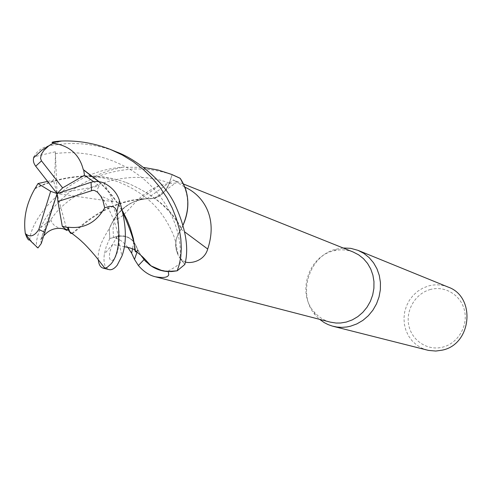 <?xml version="1.0" encoding="UTF-8"?>
<svg xmlns="http://www.w3.org/2000/svg" width="492" height="492" viewBox="0 0 492 492"><rect width="100%" height="100%" fill="white"/><g stroke="black" fill="none" stroke-linecap="round" stroke-linejoin="round"><path stroke-width="0.37" stroke-dasharray="2.46 1.84" d="M71.758 233.183C76.518 231.135 101.247 202.36 141.456 198.909L150.835 198.731C159.476 197.606 165.626 192.378 169.291 183.061L172.095 174.789L180.238 178.375L172.095 174.789L169.291 183.061C165.638 192.372 159.482 197.6 150.835 198.731L146.339 198.799C129.279 200.601 116.948 210.521 109.347 228.559L109.778 238.546L117.059 236.56C127.256 234.696 134.138 239.143 137.705 249.893L138.135 250.287C140.724 255.969 144.334 260.655 148.959 264.358M343.121 247.98L335.704 249.266C308.859 255.803 296.879 295.089 315.581 315.311L319.671 319.363M353.158 252.002C346.995 249.628 340.648 249.204 334.117 250.723L332.795 251.068C308.035 257.088 296.965 293.386 314.222 312.026C318.619 317.088 324.013 320.458 330.396 322.143M447.96 287.008C441.73 284.573 435.352 284.192 428.815 285.864L423.077 287.992L417.806 291.19L413.182 295.348L409.375 300.311L406.503 305.901L404.682 311.916L403.969 318.152L404.393 324.382L405.937 330.39L408.557 335.956L412.161 340.888L416.619 344.997L421.785 348.127L427.468 350.169M430.525 289.45C415.685 293.263 405.592 309.917 408.772 325.212C411.736 340.556 427.407 350.981 442.443 347.204C457.523 343.662 468.033 326.59 464.608 311.036C461.404 295.421 445.315 285.415 430.525 289.45M127.84 247.396C124.039 242.611 120.269 239.629 116.524 238.435L113.468 237.439L113.062 228.632L114.095 219.746C127.723 217.605 132.969 196.825 158.652 185.847L168 183.602L175.552 183.073C179.279 182.778 178.608 181.806 173.541 180.146L183.596 184.051M137.034 252.107L137.76 249.665L133.726 241.603C129.156 236.554 123.597 234.832 117.059 236.437L113.468 237.439M137.76 249.665L141.081 255.668M141.081 255.674L144.095 259.573C150.564 266.732 158.553 270.575 168.055 271.104L168.252 271.578M116.715 152.022C100.903 145.687 84.31 142.889 66.949 143.627L51.266 145.306C42.798 146.911 37.023 150.737 33.942 156.788L55.375 151.764L55.375 153.559C90.067 149.119 127.01 161.659 150.435 185.299C173.959 208.743 182.255 239.665 179.967 258.023L184.808 264.425L177.095 270.828L184.808 264.425L178.35 255.52C174.156 246.467 175.127 237.654 181.265 229.081L183.129 225.078M136.204 251.467L137.705 249.893C134.144 239.149 127.262 234.702 117.059 236.56L109.778 238.546L117.065 236.547C127.274 234.684 134.156 239.13 137.711 249.887L141.216 255.877L144.599 260.256M168.055 271.104L175.503 266.898L182.274 261.24L179.881 258.109L185.207 262.002L182.274 261.24M34.815 188.86C52.318 179.943 72.429 175.773 95.153 176.345C106.77 177.12 117.336 179.273 126.856 182.809C153.91 194.512 172.077 209.709 181.37 228.393L183.098 224.979L181.253 229.057C175.115 237.618 174.15 246.43 178.35 255.502C174.15 246.443 175.115 237.63 181.253 229.057L181.37 228.393L181.074 229.161C174.279 239.063 173.879 248.712 179.881 258.109M181.074 229.161L184.74 231.923M184.377 222.04C188.731 209.783 188.725 198.048 184.352 186.849L184.955 187.206M184.352 186.849L173.178 179.881M169.31 183.067C164.955 193.688 157.864 198.897 148.03 198.682L154.328 198.282C161.474 196.031 166.499 190.976 169.402 183.104L170.761 179.02M147.065 198.663L168 183.602M98.277 259.659C97.459 251.449 101.137 241.123 109.304 228.669L109.347 228.559C116.924 210.539 129.255 200.625 146.339 198.799L139.531 199.82C128.996 202.839 120.522 209.481 114.095 219.746M109.304 228.669L109.778 238.546L109.347 228.559L114.316 218.663C121.05 208.559 129.74 202.206 140.38 199.604L146.376 198.799M136.628 251.793L138.141 250.28L137.711 249.887M35.03 188.128C48.456 181.499 63.874 177.501 81.278 176.136C96.647 175.226 111.61 177.372 126.167 182.557C152.557 193.565 170.921 209.063 181.253 229.057L181.265 229.081M181.382 228.417L183.11 225.016M72.158 233.472C77.367 231.67 102.73 200.816 146.339 198.799L146.923 198.528M179.967 258.023L184.832 264.456M41.808 238.331C42.478 233.94 45.504 227.747 50.891 219.739C67.712 192.452 122.471 165.269 169.291 183.061L172.108 174.752C159.242 170.3 145.798 168.424 131.77 169.107C107.57 171.019 86.481 179.02 68.505 193.11C50.319 208.344 44.059 220.275 40.651 227.642C37.337 235.539 35.953 241.867 36.5 246.633L36.531 246.824M109.741 238.558L106.229 246.615L104.353 254.056C103.222 263.029 104.778 268.214 109.021 269.61M29.766 239.973L29.858 239.475C31.07 217.415 68.855 170.712 123.08 167.175L143.701 167.428M103.787 182.913C107.889 190.275 111.081 196.542 113.357 201.72L100.928 195.951C96.869 192.766 96.352 189.457 99.378 186.019L93.683 181.671M99.144 181.739C109.267 191.197 117.01 200.828 122.379 210.644M140.81 255.25L138.135 250.287M98.621 181.665C109.298 191.702 117.36 201.96 122.803 212.446M135.448 251.763L135.81 251.744M55.375 153.559C55.393 164.783 54.753 173.664 53.444 180.195L47.552 181.394M41.26 243.534L40.738 239.782L44.071 235.563M70.565 233.239L70.989 233.306M113.357 201.72L57.054 193.559L99.378 186.019M40.738 239.782L57.054 193.559L66.832 229.653M175.09 175.81L172.108 174.752M55.375 151.764L57.054 193.559L53.444 180.195M117.059 236.437L116.524 238.435M169.402 183.104L173.541 180.146M117.059 236.56L112.582 244.493L104.353 254.056M59.772 141.302L51.266 145.306M29.858 239.475L36.5 246.633M111.487 201.111C117.723 217.753 120.214 231.677 118.953 242.876L118.953 242.876C116.499 268.208 103.529 264.019 112.582 244.493L124.322 246.683M40.651 227.648L50.891 219.739C52.416 224.918 56.346 227.857 62.681 228.571M314.222 312.026L315.581 315.311M133.726 241.603L132.532 248.866M154.328 198.282L175.552 183.073M139.531 199.82L158.652 185.847M81.278 176.136C98.603 176.745 111.29 178.824 119.328 182.372C131.708 187.267 142.52 194.057 151.77 202.735C159.396 209.776 169.205 222.95 174.832 238.792L178.35 255.52M148.03 198.682L141.456 198.909M334.117 250.723L337.131 248.891M100.928 195.951C112.09 212.747 118.098 228.386 118.953 242.876L121.973 255.963M95.153 176.345C99.999 174.014 99.009 174.291 103.566 172.692C107.459 170.995 113.966 169.156 123.08 167.175M126.167 182.557L126.856 182.809"/><path stroke-width="0.74" d="M148.959 264.358L151.007 265.865L162.354 270.791L169.648 271.609L177.095 270.828L167.108 271.51C161.235 271.018 155.872 269.142 151.019 265.877L145.417 261.141L140.81 255.25M319.671 319.363L324.185 322.58L328.121 324.591L332.284 326.073L336.94 327.051L341.823 327.364L346.743 326.983L350.409 326.233L356.878 323.896L362.918 320.36L368.323 315.729L372.911 310.163L376.515 303.841L379.024 296.977L380.347 289.8L380.439 282.562L379.307 275.495L376.989 268.841L373.563 262.814L369.154 257.623L363.914 253.423L358.016 250.354L350.71 248.331L343.121 247.98M168.252 271.578L168.744 274.665C168.055 277.457 163.596 278.158 155.374 276.781L330.396 322.143L336.011 323.041L340.599 323.016L346.319 322.057L352.29 319.892L357.862 316.608L362.844 312.322L367.069 307.168L370.39 301.319L372.69 294.972L373.895 288.343L373.969 281.652L372.899 275.126L370.74 268.989L367.561 263.441L363.471 258.663L358.613 254.813L353.158 252.002L183.596 184.051M333.355 326.362L428.489 350.402L435.789 351.048L442.08 350.181C471.914 344.511 476.213 296.578 447.96 287.008L358.016 250.354M155.374 276.781C149.211 275.335 143.547 271.578 138.381 265.508L134.494 259.407L131.635 253.177L127.84 247.396M137.034 252.107L134.494 259.407M144.599 260.256L151.019 265.877L162.354 270.791L166.493 271.449L171.782 271.547L177.2 270.809L184.832 264.456C189.174 248.263 185.816 228.153 174.752 204.137C164.248 181.972 137.471 159.599 116.739 152.028L110.737 149.58L122.391 155.054L133.289 161.733L143.356 169.531L152.348 178.233L160.189 187.692L166.862 197.686L172.237 208.036L176.364 218.54L179.254 228.934L180.828 238.884L181.314 248.257L180.798 256.818L179.322 264.37L177.2 270.809M184.74 231.923L207.71 249.038C204.205 261.486 190.496 263.718 185.336 262.033M183.129 225.078L184.377 222.04C188.78 210.152 189.014 198.645 185.078 187.52L180.238 178.375C189.266 192.274 190.22 207.808 183.098 224.979C190.226 207.845 189.266 192.31 180.238 178.375L171.782 174.463L180.17 178.288M184.955 187.206C202.261 194.795 218.405 216.554 207.71 249.038M183.11 225.016L184.377 222.04M93.683 181.671L84.476 175.263L83.689 170.06L83.253 169.555C79.353 154.285 69.286 145.509 53.05 143.233L52.41 142.723C50.959 142.188 53.628 141.635 60.411 141.056L61.703 141.001C78.622 140.454 94.968 143.313 110.737 149.58M44.071 235.563C49.102 229.635 55.547 227.372 63.4 228.774L67.053 230.465L62.275 226.338L67.484 227.433L68.117 227.206C84.107 229.051 96.291 222.587 104.679 207.821L109.433 206.339L112.963 206.609L114.98 207.987L115.854 209.18L116.875 211.99C120.718 237.347 118.83 254.604 111.198 263.755L107.121 267.433L104.913 268.195L103.172 268.128C100.393 267.396 98.763 264.573 98.277 259.659M103.172 268.128L109.021 269.61C111.543 270.213 114.255 268.78 117.157 265.311L121.973 255.963C127.207 241.738 126.364 223.276 119.439 200.57C117.071 192.919 111.856 187.034 103.787 182.919C99.329 181.302 95.079 181.093 91.032 182.286L57.054 193.559L62.607 187.882L41.488 160.866L40.522 158.344L41.439 154.131L44.034 150.22L48.634 146.001L53.05 143.233M83.253 169.555L99.144 181.739M122.379 210.644L127.004 219.783L130.386 228.294L133.283 238.288L135.454 250.895L136.087 251.953L136.628 251.793M83.689 170.06L98.621 181.665M122.803 212.446C131.272 231.658 135.226 244.087 134.673 249.739L135.448 251.763L136.087 251.953M135.81 251.744L136.204 251.467M47.552 181.394L38.007 183.553L34.815 188.86C26.39 203.497 23.229 218.387 25.326 233.528L25.443 233.848C27.152 238.657 28.598 240.699 29.766 239.973M143.701 167.428L158.037 169.992L171.782 174.463M67.484 227.433L68.29 229.979L70.565 233.239L71.272 233.448L69.679 231.701L68.111 227.206M70.989 233.306L71.758 233.183M72.158 233.472L71.291 233.454M36.531 246.824L37.946 247.956L41.26 243.534L57.054 193.559L57.921 201.499L62.275 226.338M84.476 175.263L62.607 187.882M66.832 229.653L67.053 230.465M57.921 201.499L93.013 190.281L94.599 190.521L97.459 192.138L100.792 196.142L103.013 200.847L104.679 207.821M38.007 183.553L50.658 191.314L38.806 229.493C34.354 236.314 29.858 237.661 25.326 233.528M33.948 156.788L33.653 157.772C32.958 160.595 33.634 163.405 35.695 166.21L57.054 193.559L50.658 191.314M60.436 141.063L59.772 141.302M38.806 229.493L45.073 232.396M91.506 190.527L91.032 182.28M116.875 211.99L119.439 200.57M41.488 160.866L35.695 166.21M138.381 265.508L144.045 259.622M132.532 248.866L131.635 253.177M61.703 141.007L52.41 142.717M135.454 250.895C143.332 257.224 142.416 256.369 151.013 265.865M134.673 249.739C132.674 248.663 129.224 247.642 124.322 246.683M63.4 228.774L62.681 228.571M68.29 229.979L65.571 229.346M69.679 231.701C76.254 236.646 80.479 240.096 82.349 242.039C84.323 243.663 90.466 250.225 92.859 253.159C96.819 257.451 102.73 265.742 104.913 268.189M25.443 233.848L31.008 241.443L37.946 247.95M33.653 157.766L41.894 150.158L51.328 144.211"/></g></svg>
